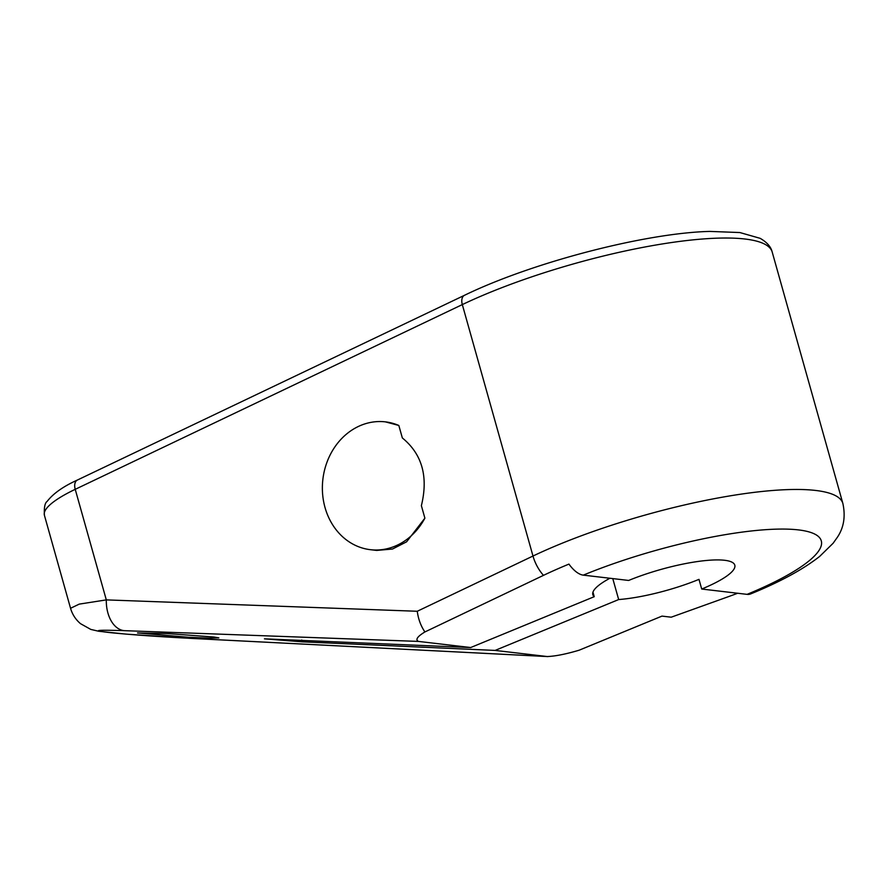 <?xml version="1.0" encoding="UTF-8"?>
<svg xmlns="http://www.w3.org/2000/svg" width="888" height="888" viewBox="0 0 888 888"><rect width="100%" height="100%" fill="white"/><g stroke="black" fill="none" stroke-linecap="round" stroke-linejoin="round"><path stroke-width="1.33" d="M44.4 515.24L70.552 608.291L79.243 604.118L106.305 599.888L75.225 489.332A96.27 21.134 -15.7 0 0 44.4 515.24C43.978 507.548 44.888 502.93 47.153 501.387C53.236 493.517 63.326 486.402 77.411 480.031A10.301 6.216 64.5 0 0 75.225 489.332L462.315 304.595A193.051 42.369 -15.7 0 1 657.164 244.799A193.051 42.369 -15.7 0 1 772.205 252.07L842.879 503.496C845.642 516.416 843.822 527.661 837.406 537.218L833.122 543.256L819.646 556.432C803.041 569.441 780.053 581.94 750.671 593.917A30.891 14.164 -112.4 0 1 747.074 594.361A162.16 35.598 164.3 0 0 798.445 529.903A162.16 35.598 164.3 0 0 583.294 575.135L628.66 580.452A72.328 15.873 -15.7 0 1 734.809 565.168A72.328 15.873 -15.7 0 1 701.709 589.033L698.989 579.365A72.328 15.873 -15.7 0 1 618.67 599.555L612.775 578.599M618.67 599.555L495.093 650.416L302.242 641.835L264.458 638.838L470.662 647.541L418.47 641.414C415.162 639.737 417.305 636.574 424.908 631.945L543.478 575.357A30.891 18.648 -115.5 0 1 532.989 556.032L417.26 611.266C418.292 619.103 420.845 625.996 424.908 631.945M495.093 650.416L547.286 656.543L189.188 638.283C156.088 636.518 129.681 634.62 110.001 632.611C90.82 630.402 95.56 629.759 124.198 630.658L418.47 641.414M213.908 637.018L218.837 637.895L209.812 638.139L188.722 637.273L137.518 632.944L167.643 633.577L213.908 637.018M737.673 593.251A185.192 40.648 164.3 0 1 727.561 596.969L671.217 617.193L661.993 616.106L579.143 650.205C566.011 654.112 555.4 656.221 547.286 656.543L547.863 656.587M583.294 575.135A30.891 14.164 -112.4 0 1 568.942 564.102A185.192 40.648 164.3 0 0 543.478 575.357M470.662 647.541L594.227 596.692A72.328 15.873 -15.7 0 1 592.829 594.649A72.328 15.873 -15.7 0 1 609.912 578.255M594.227 596.692L592.962 592.174M747.074 594.361L701.709 589.033M398.823 425.463A64.347 55.411 -83.3 0 0 385.414 421.867L398.823 425.463L402.342 437.951C422.122 454.112 428.46 476.69 421.378 505.672L424.886 518.159L406.593 541.824L392.507 549.028L376.679 550.427L370.407 549.694A64.347 55.411 -83.3 0 0 424.886 518.159M385.414 421.867A64.347 55.411 -83.3 0 0 322.877 479.32A64.347 55.411 -83.3 0 0 370.407 549.694M301.731 640.026L302.242 641.835M547.696 656.576L189.566 638.317A30.891 11.089 -87.1 0 1 189.188 638.283M842.879 503.496A193.051 42.369 164.3 0 0 727.838 496.237A193.051 42.369 164.3 0 0 532.989 556.032L462.315 304.595A10.301 6.216 64.5 0 1 464.502 295.293C531.823 262.559 645.31 232.934 709.856 231.413L739.87 232.545L760.172 238.339C766.955 242.246 770.962 246.82 772.205 252.07M417.26 611.266L106.305 599.888A30.891 19.836 92.1 0 0 124.198 630.658M77.411 480.031L464.502 295.293M189.566 638.317L126.529 634.165L98.757 631.268L90.787 629.414L80.497 623.665C75.647 619.547 72.328 614.418 70.552 608.291"/></g></svg>
